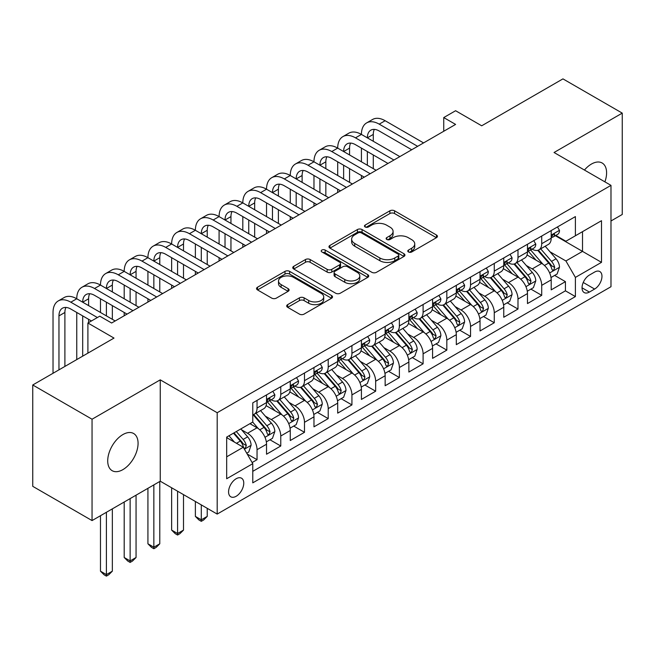 <?xml version="1.0" encoding="UTF-8"?>
<svg xmlns="http://www.w3.org/2000/svg" width="655" height="655" viewBox="0 0 655 655"><rect width="100%" height="100%" fill="white"/><g stroke="black" fill="none" stroke-linecap="round" stroke-linejoin="round"><path stroke-width="0.98" d="M408.458 251.97A2.309 1.335 0 0 0 411.717 251.97L436.459 237.683A3.291 1.899 0 0 0 437.425 236.34A3.291 1.899 0 0 0 436.459 234.998L394.547 210.804A3.291 1.899 0 0 0 389.889 210.804L365.146 225.083A2.309 1.335 0 0 0 364.475 226.024A2.309 1.335 0 0 0 365.146 226.966A2.309 1.335 0 0 0 368.413 226.966L371.614 225.115A10.537 6.083 0 0 1 386.515 225.115L390.003 227.129A10.537 6.083 0 0 1 393.09 231.436A10.537 6.083 0 0 1 390.003 235.734L386.802 237.585A2.309 1.335 0 0 0 386.131 238.526A2.309 1.335 0 0 0 386.802 239.468A2.309 1.335 0 0 0 390.061 239.468L393.27 237.618A10.537 6.083 0 0 1 408.171 237.618L411.659 239.64A10.537 6.083 0 0 1 414.746 243.938A10.537 6.083 0 0 1 411.659 248.237L408.458 250.087A2.309 1.335 0 0 0 407.787 251.029A2.309 1.335 0 0 0 408.458 251.97L408.458 250.087M122.894 469.627A21.468 12.396 120 0 0 136.92 450.706A21.468 12.396 120 0 0 133.628 433.504A21.468 12.396 120 0 0 122.894 434.568A21.468 12.396 120 0 0 108.869 453.489A21.468 12.396 120 0 0 112.161 470.691A21.468 12.396 120 0 0 122.894 469.627M604.901 181.861A21.468 12.396 120 0 0 602.15 163.005A21.468 12.396 120 0 0 591.408 164.069A21.468 12.396 120 0 0 584.448 170.046M236.168 496.269A10.734 6.198 120 0 0 243.185 486.804A10.734 6.198 120 0 0 241.539 478.207A10.734 6.198 120 0 0 236.168 478.74A10.734 6.198 120 0 0 229.152 488.196A10.734 6.198 120 0 0 230.797 496.801A10.734 6.198 120 0 0 236.168 496.269M287.668 304.632A3.291 1.899 0 0 0 286.702 305.983A3.291 1.899 0 0 0 287.668 307.326L299.425 314.113A3.291 1.899 0 0 0 304.084 314.113L331.561 298.246A3.291 1.899 0 0 0 332.527 296.903A3.291 1.899 0 0 0 331.561 295.561L289.649 271.366A3.291 1.899 0 0 0 284.99 271.366L257.513 287.226A3.291 1.899 0 0 0 256.547 288.568A3.291 1.899 0 0 0 257.513 289.911L271.719 298.115A3.291 1.899 0 0 0 276.377 298.115L288.135 291.328A3.291 1.899 0 0 0 289.101 289.985A3.291 1.899 0 0 0 288.135 288.634L281.093 284.573A8.81 5.084 0 0 1 278.514 280.979A8.81 5.084 0 0 1 283.951 276.279A8.81 5.084 0 0 1 293.546 277.376L321.138 293.309A8.81 5.084 0 0 1 323.717 296.903A8.81 5.084 0 0 1 318.281 301.603A8.81 5.084 0 0 1 308.685 300.498L304.084 297.845A3.291 1.899 0 0 0 299.425 297.845L287.668 304.632L287.668 307.326M610.984 220.981L622.25 214.472L622.25 113.118L562.948 78.878L481.695 125.793L455.602 110.728L443.738 117.572L455.602 124.417L111.628 323.013L99.765 316.168L87.901 323.013L87.901 353.143M92.052 419.225L92.052 520.578L160.254 481.204L160.254 379.851L92.052 419.225L32.75 384.984L114.003 338.078L87.901 323.013M160.254 379.851L217.19 412.724L610.984 185.365L610.984 286.718L217.19 514.077L217.19 412.724M622.25 113.118L554.048 152.5L610.984 185.365M371.844 272.3A3.291 1.899 0 0 0 376.502 272.3L403.979 256.441A3.291 1.899 0 0 0 404.946 255.098A3.291 1.899 0 0 0 403.979 253.755L362.068 229.553A3.291 1.899 0 0 0 357.409 229.553L329.932 245.42A3.291 1.899 0 0 0 328.966 246.763A3.291 1.899 0 0 0 329.932 248.106L371.844 272.3M322.817 252.47A2.309 1.335 0 0 1 325.158 252.797L325.158 250.054L367.766 274.658A3.291 1.899 0 0 1 368.732 276.001A3.291 1.899 0 0 1 367.766 277.343L340.289 293.211A3.291 1.899 0 0 1 335.638 293.211L293.727 269.008L293.727 266.323A3.291 1.899 0 0 0 292.76 267.666A3.291 1.899 0 0 0 293.727 269.008M293.727 266.323L305.484 259.536A3.291 1.899 0 0 1 310.142 259.536L327.14 269.344A3.291 1.899 0 0 0 331.79 269.344L339.593 264.841A3.291 1.899 0 0 0 340.559 263.498A3.291 1.899 0 0 0 339.593 262.156L321.9 251.938A2.309 1.335 0 0 1 321.22 250.996A2.309 1.335 0 0 1 322.645 249.768A2.309 1.335 0 0 1 325.158 250.054M92.052 520.578L32.75 486.337L32.75 384.984M252.126 462.545L257.047 459.704L247.197 454.013M241.597 429.827L247.557 433.266A13.419 7.745 60 0 1 257.047 449.698L266.536 444.221L266.536 454.218L280.766 446.006L269.975 439.775M265.324 416.13L271.276 419.568A13.419 7.745 60 0 1 280.766 436.009L290.255 430.523L290.255 440.528L304.493 432.308L293.694 426.077M289.043 402.432L295.004 405.871A13.419 7.745 60 0 1 304.493 422.311L313.974 416.834L313.974 426.831L328.212 418.61L317.421 412.38M312.771 388.743L318.723 392.181A13.419 7.745 60 0 1 328.212 408.614L337.702 403.136L337.702 413.133L351.931 404.913L341.14 398.682M336.49 375.045L342.442 378.484A13.419 7.745 60 0 1 351.931 394.916L361.421 389.438L361.421 399.435L375.659 391.223L364.86 384.984M360.209 361.347L366.17 364.786A13.419 7.745 60 0 1 375.659 381.218L385.148 375.741L385.148 385.738L399.378 377.526L388.587 371.295M383.936 347.649L389.889 351.088A13.419 7.745 60 0 1 399.378 367.529L408.867 362.043L408.867 372.048L423.097 363.828L412.306 357.597M407.656 333.952L413.616 337.39A13.419 7.745 60 0 1 423.097 353.831L432.587 348.354L432.587 358.351L446.825 350.13L436.033 343.9M431.375 320.262L437.335 323.701A13.419 7.745 60 0 1 446.825 340.133L456.314 334.656L456.314 344.653L470.544 336.433L459.753 330.202M455.102 306.565L461.055 310.003A13.419 7.745 60 0 1 470.544 326.436L480.033 320.958L480.033 330.955L494.271 322.743L483.472 316.504M478.821 292.867L484.782 296.306A13.419 7.745 60 0 1 494.271 312.738L503.76 307.26L503.76 317.257L517.99 309.045L507.199 302.815M502.549 279.169L508.501 282.608A13.419 7.745 60 0 1 517.99 299.048L527.48 293.571L527.48 303.568L541.71 295.348L541.71 285.351A13.419 7.745 -120 0 0 532.22 268.918L526.268 265.48M530.918 289.117L541.71 295.348M266.536 444.221A13.419 7.745 -120 0 0 257.047 427.789L249.932 423.679M290.255 430.523A13.419 7.745 -120 0 0 280.766 414.091L266.094 405.625M313.974 416.834A13.419 7.745 -120 0 0 304.493 400.393L289.821 391.927M337.702 403.136A13.419 7.745 -120 0 0 328.212 386.696L313.54 378.23M361.421 389.438A13.419 7.745 -120 0 0 351.931 373.006L337.26 364.532M385.148 375.741A13.419 7.745 -120 0 0 375.659 359.308L360.987 350.834M408.867 362.043A13.419 7.745 -120 0 0 399.378 345.611L384.706 337.145M432.587 348.354A13.419 7.745 -120 0 0 423.097 331.913L408.433 323.447M456.314 334.656A13.419 7.745 -120 0 0 446.825 318.224L432.153 309.75M480.033 320.958A13.419 7.745 -120 0 0 470.544 304.526L455.872 296.052M503.76 307.26A13.419 7.745 -120 0 0 494.271 290.828L479.599 282.354M527.48 293.571A13.419 7.745 -120 0 0 517.99 277.13L503.318 268.665M594.617 272.062L589.394 275.075A10.398 6.001 120 0 0 582.598 284.245A10.398 6.001 120 0 0 584.194 292.572A10.398 6.001 120 0 0 589.394 292.065L594.617 289.052A10.398 6.001 120 0 0 601.405 279.881A10.398 6.001 120 0 0 599.816 271.547A10.398 6.001 120 0 0 594.617 272.062M226.679 456.822L243.283 447.234L252.773 463.675L252.773 482.85L575.401 296.584L575.401 277.409L565.912 260.968L549.987 251.782M252.773 463.675L226.679 478.74L226.679 437.098L252.773 422.033L252.773 402.858L575.401 216.592L575.401 235.767L601.495 220.702L601.495 262.344L575.401 277.409M271.154 399.779L271.276 399.845A13.419 7.745 60 0 0 277.99 400.516L287.479 395.031A13.419 7.745 -120 0 0 290.255 388.89L290.255 381.218M294.873 386.082L295.004 386.155A13.419 7.745 60 0 0 301.709 386.818L311.199 381.341A13.419 7.745 -120 0 0 313.974 375.192L313.974 367.529M318.6 372.384L318.723 372.458A13.419 7.745 60 0 0 325.429 373.121L334.918 367.643A13.419 7.745 -120 0 0 337.702 361.503L337.702 353.831M342.319 358.686L342.442 358.76A13.419 7.745 60 0 0 349.156 359.423L358.645 353.946A13.419 7.745 -120 0 0 361.421 347.805L361.421 340.133M366.047 344.988L366.17 345.062A13.419 7.745 60 0 0 372.875 345.725L382.364 340.248A13.419 7.745 -120 0 0 385.148 334.107L385.148 326.436M389.766 331.299L389.889 331.365A13.419 7.745 60 0 0 396.602 332.036L406.092 326.55A13.419 7.745 -120 0 0 408.867 320.41L408.867 312.738M413.485 317.601L413.616 317.675A13.419 7.745 60 0 0 420.322 318.338L429.811 312.861A13.419 7.745 -120 0 0 432.587 306.712L432.587 299.048M437.212 303.904L437.335 303.977A13.419 7.745 60 0 0 444.041 304.64L453.53 299.163A13.419 7.745 -120 0 0 456.314 293.022L456.314 285.351M460.932 290.206L461.055 290.28A13.419 7.745 60 0 0 467.768 290.943L477.258 285.465A13.419 7.745 -120 0 0 480.033 279.325L480.033 271.653M484.651 276.508L484.782 276.582A13.419 7.745 60 0 0 491.487 277.245L500.977 271.768A13.419 7.745 -120 0 0 503.76 265.627L503.76 257.955M508.378 262.819L508.501 262.884A13.419 7.745 60 0 0 515.215 263.556L524.696 258.078A13.419 7.745 -120 0 0 527.48 251.929L527.48 244.258M252.773 471.338L565.437 290.828L565.437 281.65L551.199 289.87L551.199 279.873A13.419 7.745 -120 0 0 541.71 263.433L527.046 254.967M532.097 249.121L532.22 249.195A13.419 7.745 -120 0 0 538.934 249.858A13.419 7.745 -120 0 0 541.71 243.717L541.71 236.046M538.934 249.858L548.423 244.381A13.419 7.745 -120 0 0 551.199 238.232L551.199 230.568M257.047 400.393L257.047 408.065A13.419 7.745 60 0 1 254.263 414.206A13.419 7.745 60 0 1 252.773 414.754M254.263 414.206L263.752 408.728A13.419 7.745 -120 0 0 266.536 402.588L266.536 394.916M280.766 386.696L280.766 394.367A13.419 7.745 60 0 1 277.99 400.516M304.493 373.006L304.493 380.67A13.419 7.745 60 0 1 301.709 386.818M328.212 359.308L328.212 366.98A13.419 7.745 60 0 1 325.429 373.121M351.931 345.611L351.931 353.282A13.419 7.745 60 0 1 349.156 359.423M375.659 331.913L375.659 339.585A13.419 7.745 60 0 1 372.875 345.725M399.378 318.215L399.378 325.887A13.419 7.745 60 0 1 396.602 332.036M423.097 304.526L423.097 312.189A13.419 7.745 60 0 1 420.322 318.338M446.825 290.828L446.825 298.5A13.419 7.745 60 0 1 444.041 304.64M470.544 277.13L470.544 284.802A13.419 7.745 60 0 1 467.768 290.943M494.271 263.433L494.271 271.104A13.419 7.745 60 0 1 491.487 277.245M517.99 249.743L517.99 257.407A13.419 7.745 60 0 1 515.215 263.556M517.99 299.048L517.99 309.045M494.271 312.738L494.271 322.743M470.544 326.436L470.544 336.433M446.825 340.133L446.825 350.13M423.097 353.831L423.097 363.828M399.378 367.529L399.378 377.526M375.659 381.218L375.659 391.223M351.931 394.916L351.931 404.913M328.212 408.614L328.212 418.61M304.493 422.311L304.493 432.308M280.766 436.009L280.766 446.006M257.047 449.698L257.047 459.704M243.283 447.234L226.679 437.646M565.912 260.968L582.516 251.381L582.516 231.657L601.495 220.702M555.35 235.702L601.495 262.344M555.825 235.423L565.912 241.245L575.401 235.767M160.254 481.204L217.19 514.077M443.738 117.572L443.738 131.27M554.638 275.419L565.437 281.65M565.437 290.828L575.401 296.584M409.383 252.298L411.659 250.98A10.537 6.083 0 0 0 414.746 246.673L414.746 243.938M393.09 231.436L393.09 234.171A10.537 6.083 0 0 1 390.003 238.477L387.727 239.795M436.418 237.716L394.547 213.538A3.291 1.899 0 0 0 389.889 213.538L366.071 227.293M403.93 256.465L362.068 232.296A3.291 1.899 0 0 0 357.409 232.296L329.973 248.13M398.158 256.04A2.309 1.335 0 0 0 398.829 255.098A2.309 1.335 0 0 0 398.158 254.156L361.363 232.918A2.309 1.335 0 0 0 358.105 232.918L354.732 234.867A10.537 6.083 0 0 0 351.645 239.165A10.537 6.083 0 0 0 354.732 243.464L379.875 257.988A10.537 6.083 0 0 0 394.777 257.988L398.158 256.04L398.158 258.774A2.309 1.335 0 0 0 398.829 257.833L398.829 255.098M351.645 239.165L351.645 241.908A10.537 6.083 0 0 0 354.732 246.206L354.732 243.464M398.158 258.774L394.777 260.723A10.537 6.083 0 0 1 379.875 260.723L354.732 246.206M293.767 269.033L305.484 262.27L305.484 259.536M340.559 263.498L340.559 266.241A3.291 1.899 0 0 1 339.593 267.584L331.79 272.087A3.291 1.899 0 0 1 327.14 272.087L310.142 262.27A3.291 1.899 0 0 0 305.484 262.27M325.158 252.797L367.725 277.368M344.776 279.529A8.81 5.084 0 0 0 354.371 280.635A8.81 5.084 0 0 0 359.816 275.935A8.81 5.084 0 0 0 357.229 272.341L347.51 266.724A3.291 1.899 0 0 0 342.852 266.724L335.057 271.227A3.291 1.899 0 0 0 334.091 272.57A3.291 1.899 0 0 0 335.057 273.913L344.776 279.529L344.776 282.272A8.81 5.084 0 0 0 354.371 283.369A8.81 5.084 0 0 0 359.816 278.67L359.816 275.935M334.091 272.57L334.091 275.313A3.291 1.899 0 0 0 335.057 276.656L335.057 273.913M344.776 282.272L335.057 276.656M323.717 296.903L323.717 299.646A8.81 5.084 0 0 1 318.281 304.346A8.81 5.084 0 0 1 308.685 303.24L304.084 300.588A3.291 1.899 0 0 0 299.425 300.588L287.709 307.351M278.514 280.979L278.514 283.713A8.81 5.084 0 0 0 281.093 287.308L281.093 284.573M288.094 291.352L281.093 287.308M331.52 298.279L289.649 274.101A3.291 1.899 0 0 0 284.99 274.101L257.554 289.944M551.002 277.523L557.135 273.978L559.501 267.134A8.892 5.134 -120 0 0 556.038 258.782L545.206 246.239M543.028 264.301L530.64 249.964M535.978 260.125L528.79 251.807A21.304 12.298 -120 0 0 528.135 251.061M537.722 250.341L548.685 263.032A8.892 5.134 60 0 1 551.854 269.156L552.501 270.212L553.704 270.04L554.703 267.51A8.892 5.134 -120 0 0 551.535 261.386L540.694 248.843M538.369 250.128L550.151 263.769A4.528 2.612 60 0 1 551.289 265.545L554.703 267.51M557.487 226.933L559.501 230.429A8.892 5.134 60 0 1 557.667 234.359L553.156 236.963A8.892 5.134 -120 0 0 554.703 234.916L554.515 234.13M53.03 373.276L53.03 312.468A25.16 14.525 60 0 1 58.246 300.948L64.174 297.526A25.16 14.525 60 0 1 76.758 298.77A25.16 14.525 60 0 1 81.965 287.25L87.893 283.828A25.16 14.525 60 0 1 100.477 285.072A25.16 14.525 60 0 1 105.692 273.561L111.62 270.13A25.16 14.525 60 0 1 124.196 271.383A25.16 14.525 60 0 1 129.412 259.863L135.339 256.441A25.16 14.525 60 0 1 147.924 257.685A25.16 14.525 60 0 1 153.131 246.165L159.067 242.743A25.16 14.525 60 0 1 171.643 243.987A25.16 14.525 60 0 1 176.858 232.468L182.786 229.045A25.16 14.525 60 0 1 195.37 230.29A25.16 14.525 60 0 1 200.577 218.77L206.505 215.348A25.16 14.525 60 0 1 219.089 216.592A25.16 14.525 60 0 1 224.297 205.08L230.232 201.65A25.16 14.525 60 0 1 242.809 202.903A25.16 14.525 60 0 1 248.024 191.383L253.952 187.96A25.16 14.525 60 0 1 266.536 189.205A25.16 14.525 60 0 1 271.743 177.685L277.679 174.263A25.16 14.525 60 0 1 290.255 175.507A25.16 14.525 60 0 1 295.471 163.987L301.398 160.565A25.16 14.525 60 0 1 313.974 161.81A25.16 14.525 60 0 1 319.19 150.29L325.117 146.867A25.16 14.525 60 0 1 337.702 148.112A25.16 14.525 60 0 1 342.909 136.6L348.845 133.17A25.16 14.525 60 0 1 361.421 134.422A25.16 14.525 60 0 1 366.636 122.903L372.564 119.48A25.16 14.525 60 0 1 385.148 120.725L423.572 142.913M366.636 122.903A25.16 14.525 60 0 1 379.212 124.147L417.644 146.335M551.502 237.38L551.535 237.38A8.892 5.134 -120 0 0 553.156 236.963M553.557 234.253L554.703 234.916C554.146 233.573 553.197 234.122 551.854 236.561A8.892 5.134 60 0 1 551.199 237.822M411.717 149.758L379.212 130.992A16.776 9.686 -120 0 0 370.828 130.165A16.776 9.686 -120 0 0 367.357 137.845L373.284 134.422L373.284 141.267M374.332 129.387A16.776 9.686 -120 0 0 373.284 134.422M367.357 151.542L367.357 165.232M373.284 154.965L373.284 168.662M361.421 178.79L361.421 175.507M361.421 161.81L361.421 148.112M527.283 291.221L533.407 287.676L535.782 280.831A8.892 5.134 -120 0 0 532.318 272.48L521.478 259.937M519.309 277.998L506.921 263.654M512.259 273.823L505.07 265.496A21.304 12.298 -120 0 0 504.407 264.759M514.003 264.039L524.966 276.729A8.892 5.134 60 0 1 528.135 282.854L528.782 283.91L529.985 283.738L530.984 281.208A8.892 5.134 -120 0 0 527.815 275.084L516.975 262.532M514.65 263.826L526.423 277.466A4.528 2.612 60 0 1 527.57 279.235L530.984 281.208M503.556 304.911L509.688 301.374L512.063 294.529A8.892 5.134 -120 0 0 508.599 286.178L497.759 273.626M495.589 291.696L483.202 277.352M488.54 287.52L481.343 279.194A21.304 12.298 -120 0 0 480.688 278.457M490.284 277.728L501.239 290.427A8.892 5.134 60 0 1 504.416 296.551L505.062 297.599L506.258 297.435L507.257 294.906A8.892 5.134 -120 0 0 504.088 288.781L493.248 276.23M490.923 277.523L502.704 291.164A4.528 2.612 60 0 1 503.842 292.932L507.257 294.906M479.837 318.608L485.969 315.071L488.335 308.218A8.892 5.134 -120 0 0 484.872 299.875L474.032 287.324M471.862 305.394L459.474 291.049M464.813 301.218L457.624 292.891A21.304 12.298 -120 0 0 456.961 292.146M466.557 291.426L477.52 304.116A8.892 5.134 60 0 1 480.688 310.241L481.335 311.297L482.538 311.125L483.537 308.603A8.892 5.134 -120 0 0 480.369 302.479L469.529 289.928M467.203 291.221L478.985 304.862A4.528 2.612 60 0 1 480.123 306.63L483.537 308.603M456.109 332.306L462.242 328.769L464.616 321.916A8.892 5.134 -120 0 0 461.153 313.573L450.312 301.022M448.143 319.083L435.755 304.747M441.093 314.908L433.905 306.589A21.304 12.298 -120 0 0 433.242 305.844M442.837 305.124L453.8 317.814A8.892 5.134 60 0 1 456.969 323.938L457.616 324.995L458.819 324.823L459.818 322.293A8.892 5.134 -120 0 0 456.641 316.168L445.809 303.625M443.476 304.919L455.258 318.551A4.528 2.612 60 0 1 456.404 320.328L459.818 322.293M533.768 240.631L535.782 244.127A8.892 5.134 60 0 1 533.94 248.057L529.437 250.66A8.892 5.134 -120 0 0 530.984 248.613L530.796 247.819M342.909 136.6A25.16 14.525 60 0 1 355.493 137.845L361.421 134.422L399.853 156.611M355.493 137.845L393.925 160.033M527.774 251.078L527.815 251.078A8.892 5.134 -120 0 0 529.437 250.66M529.838 247.95L530.984 248.613C530.419 247.271 529.477 247.819 528.135 250.259A8.892 5.134 60 0 1 527.48 251.52M387.989 163.455L355.493 144.689A16.776 9.686 -120 0 0 347.109 143.863A16.776 9.686 -120 0 0 343.629 151.542L349.565 148.112L349.565 154.965M350.613 143.085A16.776 9.686 -120 0 0 349.565 148.112M343.629 165.232L343.629 178.93M349.565 168.662L349.565 182.352M337.702 192.488L337.702 189.205M337.702 175.507L337.702 161.81M510.04 254.328L512.063 257.816A8.892 5.134 60 0 1 510.22 261.754L505.709 264.358A8.892 5.134 -120 0 0 507.257 262.311L507.068 261.517M319.19 150.29A25.16 14.525 60 0 1 331.774 151.542L337.702 148.112L376.134 170.3M331.774 151.542L370.198 173.731M504.055 264.776L504.088 264.776A8.892 5.134 -120 0 0 505.709 264.358M506.11 261.648L507.257 262.311C506.7 260.968 505.75 261.517 504.416 263.949A8.892 5.134 60 0 1 503.76 265.218M364.27 177.153L331.774 158.387A16.776 9.686 -120 0 0 323.382 157.56A16.776 9.686 -120 0 0 319.91 165.232L325.838 161.81L325.838 168.662M326.886 156.782A16.776 9.686 -120 0 0 325.838 161.81M319.91 178.93L319.91 192.627M325.838 182.352L325.838 196.05M313.974 206.186L313.974 202.903M313.974 189.205L313.974 175.507M486.321 268.026L488.335 271.514A8.892 5.134 60 0 1 486.493 275.452L481.99 278.048A8.892 5.134 -120 0 0 483.537 276.001L483.349 275.215M295.471 163.987A25.16 14.525 60 0 1 308.046 165.232L313.974 161.81L352.406 183.998M308.046 165.232L346.479 187.42M480.328 278.465L480.369 278.465A8.892 5.134 -120 0 0 481.99 278.048M482.391 275.337L483.537 276.001C482.981 274.666 482.031 275.215 480.688 277.646A8.892 5.134 60 0 1 480.033 278.915M340.551 190.851L308.046 172.085A16.776 9.686 -120 0 0 299.662 171.25A16.776 9.686 -120 0 0 296.183 178.93L302.119 175.507L302.119 182.352M303.167 170.48A16.776 9.686 -120 0 0 302.119 175.507M296.183 192.627L296.183 206.325M302.119 196.05L302.119 209.747M290.255 219.883L290.255 216.592M290.255 202.903L290.255 189.205M462.602 281.715L464.616 285.212A8.892 5.134 60 0 1 462.774 289.142L458.263 291.745A8.892 5.134 -120 0 0 459.818 289.698L459.63 288.912M271.743 177.685A25.16 14.525 60 0 1 284.327 178.93L290.255 175.507L328.687 197.695M284.327 178.93L322.751 201.118M456.609 292.163L456.641 292.163A8.892 5.134 -120 0 0 458.263 291.745M458.664 289.035L459.818 289.698C459.253 288.364 458.303 288.904 456.969 291.344A8.892 5.134 60 0 1 456.314 292.605M316.823 204.54L284.327 185.783A16.776 9.686 -120 0 0 275.935 184.947A16.776 9.686 -120 0 0 272.464 192.627L278.391 189.205L278.391 196.05M279.448 184.178A16.776 9.686 -120 0 0 278.391 189.205M272.464 206.325L272.464 220.023M278.391 209.747L278.391 223.445M266.536 233.581L266.536 230.29M266.536 216.592L266.536 202.903M432.39 346.004L438.522 342.459L440.889 335.614A8.892 5.134 -120 0 0 437.434 327.263L426.593 314.719M424.415 332.781L412.028 318.445M417.366 328.605L410.177 320.287A21.304 12.298 -120 0 0 409.522 319.542M419.11 318.821L430.073 331.512A8.892 5.134 60 0 1 433.242 337.636L433.888 338.692L435.092 338.52L436.091 335.99A8.892 5.134 -120 0 0 432.922 329.866L422.082 317.323M419.757 318.608L431.539 332.249A4.528 2.612 60 0 1 432.677 334.025L436.091 335.99M438.875 295.413L440.889 298.909A8.892 5.134 60 0 1 439.055 302.839L434.543 305.443A8.892 5.134 -120 0 0 436.091 303.396L435.902 302.61M248.024 191.383A25.16 14.525 60 0 1 260.6 192.627L266.536 189.205L304.96 211.393M260.6 192.627L299.032 214.815M432.889 305.86L432.922 305.86A8.892 5.134 -120 0 0 434.543 305.443M434.945 302.733L436.091 303.396C435.534 302.053 434.584 302.602 433.242 305.042A8.892 5.134 60 0 1 432.587 306.303M293.104 218.238L260.6 199.472A16.776 9.686 -120 0 0 252.216 198.645A16.776 9.686 -120 0 0 248.744 206.325L254.672 202.903L254.672 209.747M255.72 197.867A16.776 9.686 -120 0 0 254.672 202.903M248.744 220.023L248.744 233.712M254.672 223.445L254.672 237.143M242.809 247.271L242.809 243.987M242.809 230.29L242.809 216.592M408.671 359.693L414.795 356.156L417.169 349.311A8.892 5.134 -120 0 0 413.706 340.96L402.866 328.409M400.696 346.479L388.309 332.134M393.647 342.303L386.458 333.976A21.304 12.298 -120 0 0 385.795 333.239M395.391 332.511L406.354 345.21A8.892 5.134 60 0 1 409.522 351.334L410.169 352.382L411.373 352.218L412.372 349.688A8.892 5.134 -120 0 0 409.203 343.564L398.363 331.012M396.038 332.306L407.811 345.946A4.528 2.612 60 0 1 408.957 347.715L412.372 349.688M415.155 309.111L417.169 312.607A8.892 5.134 60 0 1 415.327 316.537L410.824 319.141A8.892 5.134 -120 0 0 412.372 317.094L412.183 316.299M224.297 205.08A25.16 14.525 60 0 1 236.881 206.325L242.809 202.903L281.241 225.083M236.881 206.325L275.313 228.513M409.162 319.558L409.203 319.558A8.892 5.134 -120 0 0 410.824 319.141M411.225 316.43L412.372 317.094C411.807 315.751 410.865 316.299 409.522 318.731A8.892 5.134 60 0 1 408.867 320M269.377 231.935L236.881 213.17A16.776 9.686 -120 0 0 228.497 212.343A16.776 9.686 -120 0 0 225.017 220.023L230.953 216.592L230.953 223.445M232.001 211.565A16.776 9.686 -120 0 0 230.953 216.592M225.017 233.712L225.017 247.41M230.953 237.143L230.953 250.832M219.089 260.968L219.089 257.685M219.089 243.987L219.089 230.29M384.944 373.391L391.076 369.854L393.45 363.009A8.892 5.134 -120 0 0 389.987 354.658L379.147 342.106M376.977 360.176L364.589 345.832M369.928 356.001L362.739 347.674A21.304 12.298 -120 0 0 362.076 346.937M371.672 346.208L382.635 358.907A8.892 5.134 60 0 1 385.803 365.031L386.45 366.079L387.645 365.916L388.644 363.386A8.892 5.134 -120 0 0 385.476 357.262L374.635 344.71M372.31 346.004L384.092 359.644A4.528 2.612 60 0 1 385.23 361.413L388.644 363.386M391.428 322.809L393.45 326.296A8.892 5.134 60 0 1 391.608 330.235L387.097 332.838A8.892 5.134 -120 0 0 388.644 330.791L388.464 329.997M200.577 218.77A25.16 14.525 60 0 1 213.162 220.023L219.089 216.592L257.521 238.78M213.162 220.023L251.585 242.203M385.443 333.256L385.476 333.248A8.892 5.134 -120 0 0 387.097 332.838M387.498 330.128L388.644 330.791C388.087 329.449 387.138 329.997 385.803 332.429A8.892 5.134 60 0 1 385.148 333.698M245.658 245.633L213.162 226.867A16.776 9.686 -120 0 0 204.769 226.04A16.776 9.686 -120 0 0 201.298 233.712L207.226 230.29L207.226 237.143M208.282 225.263A16.776 9.686 -120 0 0 207.226 230.29M201.298 247.41L201.298 261.108M207.226 250.832L207.226 264.53M195.37 274.666L195.37 271.383M195.37 257.685L195.37 243.987M361.224 387.089L367.357 383.552L369.723 376.699A8.892 5.134 -120 0 0 366.26 368.356L355.428 355.804M353.25 373.874L340.862 359.529M346.2 369.698L339.012 361.372A21.304 12.298 -120 0 0 338.357 360.627M347.944 359.906L358.907 372.597A8.892 5.134 60 0 1 362.076 378.721L362.723 379.777L363.926 379.605L364.925 377.084A8.892 5.134 -120 0 0 361.756 370.959L350.916 358.408M348.591 359.701L360.373 373.342A4.528 2.612 60 0 1 361.511 375.11L364.925 377.084M367.709 336.506L369.723 339.994A8.892 5.134 60 0 1 367.881 343.932L363.378 346.528A8.892 5.134 -120 0 0 364.925 344.481L364.737 343.695M176.858 232.468A25.16 14.525 60 0 1 189.434 233.712L195.37 230.29L233.794 252.478M189.434 233.712L227.866 255.9M361.724 346.945L361.756 346.945A8.892 5.134 -120 0 0 363.378 346.528M363.779 343.818L364.925 344.481C364.368 343.146 363.419 343.695 362.076 346.127A8.892 5.134 60 0 1 361.421 347.396M221.939 259.323L189.434 240.565A16.776 9.686 -120 0 0 181.05 239.73A16.776 9.686 -120 0 0 177.579 247.41L183.506 243.987L183.506 250.832M184.554 238.96A16.776 9.686 -120 0 0 183.506 243.987M177.579 261.108L177.579 274.805M183.506 264.53L183.506 278.228M171.643 288.364L171.643 285.072M171.643 271.383L171.643 257.685M337.505 400.786L343.629 397.249L346.004 390.396A8.892 5.134 -120 0 0 342.54 382.053L331.7 369.502M329.531 387.563L317.143 373.227M322.481 383.388L315.292 375.069A21.304 12.298 -120 0 0 314.629 374.324M324.225 373.604L335.188 386.294A8.892 5.134 60 0 1 338.357 392.419L339.003 393.475L340.207 393.303L341.206 390.773A8.892 5.134 -120 0 0 338.029 384.649L327.197 372.106M324.872 373.399L336.645 387.031A4.528 2.612 60 0 1 337.792 388.808L341.206 390.773M201.298 504.899L201.298 519.824L207.226 516.402L207.226 508.321M207.226 516.402L203.672 519.964L201.298 521.331L198.923 519.964L195.37 516.402L195.37 501.476M195.37 516.402L201.298 519.824L201.298 521.331M343.99 350.196L346.004 353.692A8.892 5.134 60 0 1 344.162 357.622L339.658 360.225A8.892 5.134 -120 0 0 341.206 358.179L341.018 357.393M153.131 246.165A25.16 14.525 60 0 1 165.715 247.41L171.643 243.987L210.075 266.176M165.715 247.41L204.147 269.598M337.996 360.643L338.029 360.643A8.892 5.134 -120 0 0 339.658 360.225M340.051 357.515L341.206 358.179C340.641 356.844 339.691 357.384 338.357 359.824A8.892 5.134 60 0 1 337.702 361.085M198.211 273.02L165.715 254.263A16.776 9.686 -120 0 0 157.323 253.428A16.776 9.686 -120 0 0 153.851 261.108L159.779 257.685L159.779 264.53M160.835 252.658A16.776 9.686 -120 0 0 159.779 257.685M153.851 274.805L153.851 288.503M159.779 278.228L159.779 291.925M147.924 302.061L147.924 298.77M147.924 285.072L147.924 271.383M313.778 414.484L319.91 410.939L322.276 404.094A8.892 5.134 -120 0 0 318.821 395.743L307.981 383.2M305.811 401.261L293.424 386.917M298.762 397.086L291.565 388.759A21.304 12.298 -120 0 0 290.91 388.022M300.498 387.302L311.461 399.992A8.892 5.134 60 0 1 314.637 406.116L315.284 407.173L316.48 407.001L317.478 404.471A8.892 5.134 -120 0 0 314.31 398.346L303.47 385.795M301.144 387.089L312.926 400.729A4.528 2.612 60 0 1 314.064 402.498L317.478 404.471M177.579 491.201L177.579 533.522L183.506 530.1L183.506 494.623M183.506 530.1L179.945 533.661L177.579 535.029L175.204 533.661L171.643 530.1L171.643 487.778M171.643 530.1L177.579 533.522L177.579 535.029M320.262 363.893L322.276 367.389A8.892 5.134 60 0 1 320.442 371.319L315.931 373.923A8.892 5.134 -120 0 0 317.478 371.876L317.29 371.09M129.412 259.863A25.16 14.525 60 0 1 141.988 261.108L147.924 257.685L186.356 279.873M141.988 261.108L180.42 283.296M314.277 374.341L314.31 374.341A8.892 5.134 -120 0 0 315.931 373.923M316.332 371.213L317.478 371.876C316.922 370.534 315.972 371.082 314.637 373.522A8.892 5.134 60 0 1 313.974 374.783M174.492 286.718L141.988 267.952A16.776 9.686 -120 0 0 133.604 267.125A16.776 9.686 -120 0 0 130.132 274.805L136.06 271.383L136.06 278.228M137.108 266.348A16.776 9.686 -120 0 0 136.06 271.383M130.132 288.503L130.132 302.192M136.06 291.925L136.06 305.623M124.196 315.751L124.196 312.468M124.196 298.77L124.196 285.072M290.059 428.173L296.183 424.636L298.557 417.792A8.892 5.134 -120 0 0 295.094 409.44L284.254 396.889M282.084 414.959L269.696 400.614M275.034 410.783L267.846 402.457A21.304 12.298 -120 0 0 267.183 401.72M276.778 400.991L287.741 413.69A8.892 5.134 60 0 1 290.91 419.814L291.557 420.862L292.76 420.698L293.759 418.168A8.892 5.134 -120 0 0 290.591 412.044L279.75 399.493M277.425 400.786L289.207 414.427A4.528 2.612 60 0 1 290.345 416.195L293.759 418.168M153.851 484.897L153.851 547.22L159.779 543.797L159.779 481.474M159.779 543.797L156.226 547.359L153.851 548.726L151.477 547.359L147.924 543.797L147.924 488.327M147.924 543.797L153.851 547.22L153.851 548.726M296.543 377.591L298.557 381.087A8.892 5.134 60 0 1 296.715 385.017L292.212 387.621A8.892 5.134 -120 0 0 293.759 385.574L293.571 384.78M105.692 273.561A25.16 14.525 60 0 1 118.268 274.805L124.196 271.383L162.628 293.563M118.268 274.805L156.701 296.993M290.55 388.038L290.591 388.038A8.892 5.134 -120 0 0 292.212 387.621M292.613 384.911L293.759 385.574C293.203 384.231 292.253 384.78 290.91 387.211A8.892 5.134 60 0 1 290.255 388.481M150.765 300.416L118.268 281.65A16.776 9.686 -120 0 0 109.884 280.823A16.776 9.686 -120 0 0 106.405 288.503L112.341 285.072L112.341 291.925M113.389 280.045A16.776 9.686 -120 0 0 112.341 285.072M106.405 302.192L106.405 315.89M112.341 305.623L112.341 319.312M100.477 312.468L100.477 298.77M266.331 441.871L272.464 438.334L274.838 431.481A8.892 5.134 -120 0 0 271.375 423.138L260.534 410.587M258.365 428.657L252.691 422.082M251.315 424.481L250.39 423.408M253.059 414.689L264.022 427.379A8.892 5.134 60 0 1 267.191 433.504L267.838 434.56L269.033 434.396L270.032 431.866A8.892 5.134 -120 0 0 266.863 425.742L256.031 413.19M253.698 414.484L265.48 428.124A4.528 2.612 60 0 1 266.626 429.893L270.032 431.866M130.132 498.594L130.132 560.917L136.06 557.495L136.06 495.172M136.06 557.495L132.506 561.048L130.132 562.424L127.758 561.048L124.196 557.495L124.196 502.017M124.196 557.495L130.132 560.917L130.132 562.424M272.824 391.289L274.838 394.777A8.892 5.134 60 0 1 272.996 398.715L268.485 401.319A8.892 5.134 -120 0 0 270.032 399.263L269.852 398.477M81.965 287.25A25.16 14.525 60 0 1 94.549 288.503L100.477 285.072L138.909 307.26M94.549 288.503L132.973 310.683M266.831 401.728L266.863 401.728A8.892 5.134 -120 0 0 268.485 401.319M268.886 398.608L270.032 399.263C269.475 397.929 268.525 398.477 267.191 400.909A8.892 5.134 60 0 1 266.536 402.178M127.045 314.113L94.549 295.348A16.776 9.686 -120 0 0 86.157 294.513A16.776 9.686 -120 0 0 82.686 302.192L88.613 298.77L88.613 305.623M89.669 293.743A16.776 9.686 -120 0 0 88.613 298.77M82.686 315.89L82.686 356.156M88.613 319.312L88.613 322.604M76.758 359.579L76.758 312.468M246.722 453.194L248.744 452.032L251.111 445.179A8.892 5.134 -120 0 0 247.647 436.836L240.827 428.935M234.457 442.141L228.963 435.78M227.588 438.179L226.679 437.122M233.475 433.176L240.295 441.077A8.892 5.134 60 0 1 243.464 447.201L244.11 448.257L245.314 448.085L246.313 445.564A8.892 5.134 -120 0 0 243.144 439.44L236.316 431.539M234.023 432.865L241.76 441.814A4.528 2.612 60 0 1 242.899 443.591L246.313 445.564M106.405 512.292L106.405 574.615L112.341 571.185L112.341 508.869M112.341 571.185L108.779 574.746L106.405 576.122L104.039 574.746L100.477 571.185L100.477 515.714M100.477 571.185L106.405 574.615L106.405 576.122M58.246 300.948A25.16 14.525 60 0 1 70.822 302.192L76.758 298.77L115.182 320.958M70.822 302.192L97.39 317.536M91.463 320.958L70.822 309.045A16.776 9.686 -120 0 0 62.438 308.21A16.776 9.686 -120 0 0 58.966 315.89L58.966 369.854M65.942 307.441A16.776 9.686 -120 0 0 64.894 312.468L64.894 366.432M247.557 433.266L257.047 427.789M271.276 419.568L280.766 414.091M295.004 405.871L304.493 400.393M318.723 392.181L328.212 386.696M342.442 378.484L351.931 373.006M366.17 364.786L375.659 359.308M389.889 351.088L399.378 345.611M413.616 337.39L423.097 331.913M437.335 323.701L446.825 318.224M461.055 310.003L470.544 304.526M484.782 296.306L494.271 290.828M508.501 282.608L517.99 277.13M532.22 268.918L541.71 263.433M541.71 243.717L551.199 238.232M257.047 408.065L266.536 402.588M280.766 394.367L290.255 388.89M304.493 380.67L313.974 375.192M328.212 366.98L337.702 361.503M351.931 353.282L361.421 347.805M375.659 339.585L385.148 334.107M399.378 325.887L408.867 320.41M423.097 312.189L432.587 306.712M446.825 298.5L456.314 293.022M470.544 284.802L480.033 279.325M494.271 271.104L503.76 265.627M517.99 257.407L527.48 251.929M541.71 285.351L551.199 279.873M583.237 282.477L594.617 289.052M582.041 287.815L589.394 292.065M411.659 250.98L411.659 248.237M386.802 239.468L386.802 237.585M390.003 238.477L390.003 235.734M365.146 226.966L365.146 225.083M389.889 213.538L389.889 210.804M394.547 213.538L394.547 210.804M436.459 237.683L436.459 234.998M329.932 248.106L329.932 245.42M357.409 232.296L357.409 229.553M362.068 232.296L362.068 229.553M403.979 256.441L403.979 253.755M379.875 260.723L379.875 257.988M394.777 260.723L394.777 257.988M310.142 262.27L310.142 259.536M327.14 272.087L327.14 269.344M331.79 272.087L331.79 269.344M339.593 267.584L339.593 264.841M367.766 277.343L367.766 274.658M299.425 300.588L299.425 297.845M304.084 300.588L304.084 297.845M308.685 303.24L308.685 300.498M288.135 291.328L288.135 288.634M257.513 289.911L257.513 287.226M284.99 274.101L284.99 271.366M289.649 274.101L289.649 271.366M331.561 298.246L331.561 295.561M549.643 272.963L559.444 267.305M551.535 261.386L556.038 258.782M544.444 265.48L548.685 263.032M559.444 230.323L551.199 235.088M385.148 120.725L379.212 124.147M525.924 286.661L535.725 281.003M527.815 275.084L532.318 272.48M520.725 279.177L524.966 276.729M502.205 300.358L511.997 294.701M504.088 288.781L508.599 286.178M497.006 292.875L501.239 290.427M478.477 314.048L488.278 308.39M480.369 302.479L484.872 299.875M473.278 306.565L477.52 304.116M454.758 327.746L464.559 322.088M456.641 316.168L461.153 313.573M449.559 320.262L453.8 317.814M535.725 244.02L527.48 248.777M511.997 257.718L503.76 262.475M488.278 271.416L480.033 276.173M464.559 285.113L456.314 289.87M431.031 341.443L440.831 335.786M432.922 329.866L437.434 327.263M425.832 333.96L430.073 331.512M440.831 298.803L432.587 303.568M407.312 355.141L417.112 349.483M409.203 343.564L413.706 340.96M402.113 347.658L406.354 345.21M417.112 312.5L408.867 317.257M383.593 368.831L393.385 363.173M385.476 357.262L389.987 354.658M378.394 361.355L382.635 358.907M393.385 326.198L385.148 330.955M359.865 382.528L369.666 376.871M361.756 370.959L366.26 368.356M354.666 375.045L358.907 372.597M369.666 339.896L361.421 344.653M336.146 396.226L345.946 390.568M338.029 384.649L342.54 382.053M330.947 388.743L335.188 386.294M345.946 353.585L337.702 358.351M312.427 409.924L322.219 404.266M314.31 398.346L318.821 395.743M307.228 402.44L311.461 399.992M322.219 367.283L313.974 372.048M288.699 423.621L298.5 417.964M290.591 412.044L295.094 409.44M283.5 416.138L287.741 413.69M298.5 380.981L290.255 385.738M264.98 437.311L274.781 431.653M266.863 425.742L271.375 423.138M259.781 429.827L264.022 427.379M274.781 394.678L266.536 399.435M244.413 449.191L251.053 445.351M243.144 439.44L247.647 436.836M236.463 443.296L240.295 441.077M64.894 312.468L58.966 315.89"/></g></svg>
